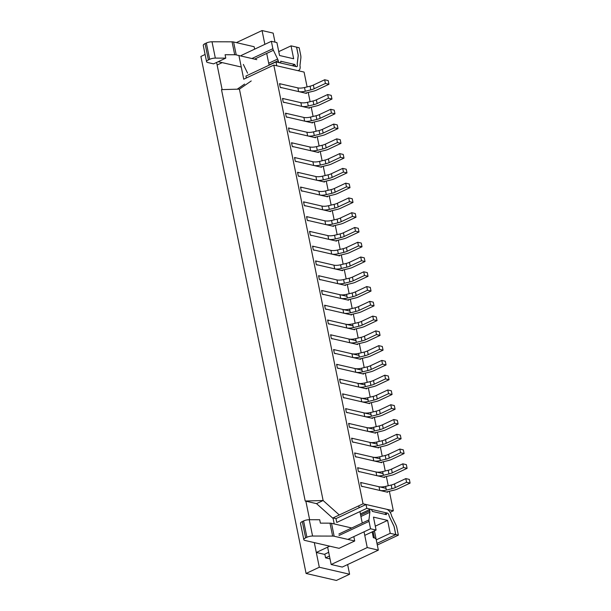 <?xml version="1.0" encoding="UTF-8"?>
<svg xmlns="http://www.w3.org/2000/svg" width="611" height="611" viewBox="0 0 611 611"><rect width="100%" height="100%" fill="white"/><g stroke="black" fill="none" stroke-linecap="round" stroke-linejoin="round"><path stroke-width="0.92" d="M304.079 72.083L307.096 86.915L304.079 72.083L273.797 65.094L304.079 72.083M308.227 92.437L310.105 101.686L308.227 92.437M311.228 107.208L313.107 116.457L311.228 107.208M314.237 121.986L316.116 131.228L314.237 121.986M317.239 136.757L319.118 145.998L317.239 136.757M320.248 151.528L322.127 160.769L320.248 151.528M323.25 166.299L325.128 175.54L323.25 166.299M326.259 181.07L328.138 190.311L326.259 181.07M329.26 195.841L331.139 205.082L329.26 195.841M332.269 210.612L334.148 219.853L332.269 210.612M335.271 225.383L337.15 234.624L335.271 225.383M338.28 240.154L340.159 249.403L338.28 240.154M341.282 254.924L343.161 264.173L341.282 254.924M344.291 269.703L346.17 278.944L344.291 269.703M347.292 284.474L349.171 293.715L347.292 284.474M350.302 299.245L352.18 308.486L350.302 299.245M353.303 314.016L355.182 323.257L353.303 314.016M356.312 328.787L358.191 338.028L356.312 328.787M359.314 343.558L361.193 352.799L359.314 343.558M362.323 358.329L364.202 367.57L362.323 358.329M365.325 373.1L367.203 382.341L365.325 373.1M368.334 387.87L370.213 397.119L368.334 387.87M371.335 402.641L373.214 411.89L371.335 402.641M374.344 417.412L376.223 426.661L374.344 417.412M377.346 432.191L379.225 441.432L377.346 432.191M380.355 446.962L382.234 456.203L380.355 446.962M383.357 461.733L385.236 470.974L383.357 461.733M386.366 476.504L388.245 485.745L386.366 476.504M389.367 491.275L393.339 510.804L390.146 512.301L393.339 510.804L363.056 503.808L332.995 517.929L335.974 518.617L336.753 522.458L366.814 508.337L366.035 504.495L335.974 518.617L332.995 517.929L334.217 523.933L332.995 517.929L363.056 503.808L273.797 65.094L243.736 79.216L273.797 65.094L363.056 503.808L393.339 510.804L389.367 491.275M314.298 542.606L316.307 552.474L329.726 546.173L316.307 552.474L324.38 554.337L328.687 552.313L324.38 554.337L316.307 552.474L314.298 542.606L319.309 567.245L306.088 573.454L200.897 56.449L205.105 54.471M309.64 519.717L305.867 501.173M222.137 89.611L217.134 65.01L222.205 62.62L217.134 65.01L222.137 89.611L216.607 62.437M376.093 530.05L370.541 528.767L347.88 539.406L370.541 528.767L369.036 521.382A3.994 2.223 -115.2 0 1 368.952 519.892L338.891 534.014L368.952 519.892L369.854 512.301L368.952 519.892A3.994 2.223 -115.2 0 0 369.036 521.382L370.541 528.767L376.093 530.05L364.759 535.366L376.093 530.05L373.458 517.12L376.093 530.05M238.916 55.525L243.736 79.216L238.916 55.525M271.36 41.304L241.299 55.425L271.36 41.304L276.913 42.579L279.548 55.509L276.913 42.579L271.36 41.304L272.865 48.689L271.36 41.304M293.677 58.771L279.548 55.509L293.677 58.771L291.05 45.848L296.602 47.131L298.099 54.516A3.994 2.223 -115.2 0 1 298.183 55.998L297.282 63.59A3.994 2.223 -115.2 0 0 297.366 65.079A2.001 1.115 -115.2 0 1 296.954 66.591A2.001 1.115 -115.2 0 1 294.846 64.499L280.709 61.23A2.001 1.115 64.8 0 1 280.296 62.75A2.001 1.115 64.8 0 0 280.709 61.23L294.846 64.499L292.279 65.698L294.846 64.499A2.001 1.115 -115.2 0 0 296.954 66.591A2.001 1.115 -115.2 0 0 297.366 65.079A3.994 2.223 -115.2 0 1 297.252 63.445L298.137 55.968A3.994 2.223 64.8 0 0 298.053 54.486L296.564 47.154L299.191 47.765L300.681 55.089A8.149 4.537 -115.2 0 1 300.849 58.121L299.963 65.568A6.156 3.422 -115.2 0 1 298.726 70.395A6.156 3.422 -115.2 0 1 297.267 70.509L276.775 65.782L275.996 61.94L296.488 66.668A2.001 1.115 64.8 0 0 296.961 66.63A2.001 1.115 64.8 0 0 297.358 65.056A3.994 2.223 -115.2 0 1 297.282 63.59L298.183 55.998A3.994 2.223 -115.2 0 0 298.099 54.516L296.602 47.131L291.05 45.848L293.677 58.771M278.753 51.622L291.05 45.848L278.753 51.622M283.985 102.61A3.2 1.062 -11.5 0 0 283.252 102.113L282.503 98.424A3.2 1.062 168.5 0 1 283.229 98.913A3.2 1.062 168.5 0 0 282.503 98.424L283.252 102.113L309.502 108.178L309.395 107.651L309.502 108.178L283.252 102.113L301.635 106.36A7.195 2.391 168.5 0 0 308.272 106.001L313.825 104.664A7.195 2.391 168.5 0 0 317.14 103.534L328.428 98.226L331.964 99.043L319.538 104.878A7.195 2.391 168.5 0 1 316.231 106.009L308.334 107.91M360.986 398.105L361.743 401.794L343.359 397.547L369.609 403.611L343.359 397.547L342.611 393.858L343.359 397.547L342.611 393.858L368.036 399.731L342.611 393.858A3.2 1.062 -11.5 0 1 343.336 394.347A3.2 1.062 -11.5 0 0 342.611 393.858L360.986 398.105A7.195 2.391 168.5 0 0 367.631 397.738L368.38 401.435L373.924 400.098A7.195 2.391 168.5 0 0 377.239 398.96L388.535 393.66L392.071 394.477L379.645 400.312A7.195 2.391 168.5 0 1 376.33 401.442L368.441 403.344M354.976 368.555L355.732 372.252L337.348 368.005L363.598 374.069L337.348 368.005L336.6 364.316L337.348 368.005L336.6 364.316L362.025 370.182L336.6 364.316A3.2 1.062 -11.5 0 1 337.325 364.805A3.2 1.062 -11.5 0 0 336.6 364.316L354.976 368.555A7.195 2.391 168.5 0 0 361.62 368.196L362.369 371.885L367.914 370.549A7.195 2.391 168.5 0 0 371.228 369.418L382.524 364.118L386.06 364.927L373.634 370.762A7.195 2.391 168.5 0 1 370.319 371.893L362.43 373.802M389.062 379.706L388.313 376.009L384.777 375.192L373.489 380.5A7.195 2.391 168.5 0 1 370.174 381.631L364.622 382.967A7.195 2.391 168.5 0 1 357.985 383.326L339.601 379.087A3.2 1.062 -11.5 0 1 340.335 379.576A3.2 1.062 -11.5 0 0 339.601 379.087L365.027 384.953L339.601 379.087L340.358 382.776L366.6 388.84L366.493 388.313L366.6 388.84L340.358 382.776L358.733 387.023A7.195 2.391 168.5 0 0 365.378 386.656L370.923 385.32A7.195 2.391 168.5 0 0 374.238 384.189L385.533 378.889L389.062 379.706L376.643 385.541A7.195 2.391 168.5 0 1 373.329 386.671L365.439 388.573M395.073 409.248L394.324 405.551L390.788 404.734L379.5 410.042A7.195 2.391 168.5 0 1 376.185 411.172L370.633 412.509A7.195 2.391 168.5 0 1 363.996 412.876L345.612 408.629A3.2 1.062 -11.5 0 1 346.345 409.118A3.2 1.062 -11.5 0 0 345.612 408.629L371.037 414.502L345.612 408.629L346.368 412.318L372.611 418.382L372.504 417.855L372.611 418.382L346.368 412.318L364.744 416.565A7.195 2.391 168.5 0 0 371.389 416.206L376.934 414.869A7.195 2.391 168.5 0 0 380.248 413.739L391.544 408.431L395.073 409.248L382.654 415.083A7.195 2.391 168.5 0 1 379.339 416.213L371.45 418.115M366.997 427.647L367.753 431.335L349.37 427.097L375.62 433.153L349.37 427.097L348.621 423.4L349.37 427.097L348.621 423.4L374.047 429.273L348.621 423.4A3.2 1.062 -11.5 0 1 349.347 423.897A3.2 1.062 -11.5 0 0 348.621 423.4L366.997 427.647A7.195 2.391 168.5 0 0 373.642 427.28L374.39 430.976L379.935 429.64A7.195 2.391 168.5 0 0 383.25 428.51L394.546 423.202L398.082 424.019L385.656 429.854A7.195 2.391 168.5 0 1 382.341 430.984L374.451 432.886M410.103 483.102L409.347 479.414L405.819 478.596L394.523 483.904A7.195 2.391 168.5 0 1 391.208 485.035L385.663 486.371A7.195 2.391 168.5 0 1 379.019 486.73L360.643 482.484A3.2 1.062 -11.5 0 1 361.368 482.98A3.2 1.062 -11.5 0 0 360.643 482.484L386.068 488.357L360.643 482.484L361.391 486.18L387.641 492.245L387.534 491.718L387.641 492.245L361.391 486.18L379.775 490.427A7.195 2.391 168.5 0 0 386.412 490.06L391.957 488.724A7.195 2.391 168.5 0 0 395.271 487.593L406.567 482.285L410.103 483.102L397.677 488.937A7.195 2.391 168.5 0 1 394.362 490.068L386.473 491.97M376.979 543.423L395.775 534.594L390.223 533.311L387.595 520.389L373.458 517.12L387.595 520.389L375.299 526.163L387.595 520.389L390.223 533.311L376.261 539.872L390.223 533.311L395.775 534.594L394.271 527.209A3.994 2.223 -115.2 0 0 393.728 525.613L389.497 516.837A3.994 2.223 -115.2 0 1 388.955 515.241A2.001 1.115 64.8 0 0 386.839 513.141A2.001 1.115 64.8 0 0 386.427 514.661L372.298 511.399A2.001 1.115 -115.2 0 0 370.182 509.299A2.001 1.115 -115.2 0 1 372.298 511.399L386.427 514.661A2.001 1.115 64.8 0 1 386.839 513.141A2.001 1.115 64.8 0 1 388.955 515.241A3.994 2.223 -115.2 0 0 389.497 516.837L393.728 525.613A3.994 2.223 -115.2 0 1 394.271 527.209L395.775 534.594L376.979 543.423M273.407 50.278A3.994 2.223 -115.2 0 1 272.865 48.689L251.915 58.526L272.865 48.689A3.994 2.223 -115.2 0 0 273.407 50.278L254.558 59.137L273.407 50.278L277.638 59.053A3.994 2.223 -115.2 0 1 278.188 60.649A2.001 1.115 64.8 0 0 280.296 62.75A2.001 1.115 64.8 0 1 278.188 60.649L269.054 64.942L278.188 60.649A3.994 2.223 -115.2 0 0 277.638 59.053L273.407 50.278M376.017 471.959L376.766 475.656L358.39 471.409L384.632 477.466L358.39 471.409L357.634 467.713L358.39 471.409L357.634 467.713L383.059 473.586L357.634 467.713A3.2 1.062 -11.5 0 1 358.367 468.209A3.2 1.062 -11.5 0 0 357.634 467.713L376.017 471.959A7.195 2.391 168.5 0 0 382.654 471.6L383.41 475.289L388.955 473.953A7.195 2.391 168.5 0 0 392.27 472.822L403.565 467.514L407.094 468.332L394.675 474.167A7.195 2.391 168.5 0 1 391.361 475.297L383.471 477.199M373.008 457.188L373.764 460.877L355.381 456.638L381.631 462.695L355.381 456.638L354.632 452.942L355.381 456.638L354.632 452.942L380.057 458.815L354.632 452.942A3.2 1.062 -11.5 0 1 355.358 453.438A3.2 1.062 -11.5 0 0 354.632 452.942L373.008 457.188A7.195 2.391 168.5 0 0 379.652 456.822L380.401 460.518L385.946 459.182A7.195 2.391 168.5 0 0 389.26 458.051L400.556 452.743L404.092 453.561L391.666 459.396A7.195 2.391 168.5 0 1 388.352 460.526L380.462 462.428M370.006 442.417L370.755 446.106L352.379 441.868L378.621 447.924L352.379 441.868L351.623 438.171L352.379 441.868L351.623 438.171L377.048 444.044L351.623 438.171A3.2 1.062 -11.5 0 1 352.356 438.667A3.2 1.062 -11.5 0 0 351.623 438.171L370.006 442.417A7.195 2.391 168.5 0 0 376.643 442.051L377.399 445.747L382.944 444.411A7.195 2.391 168.5 0 0 386.259 443.281L397.555 437.972L401.083 438.79L388.665 444.625A7.195 2.391 168.5 0 1 385.35 445.755L377.461 447.657M351.974 353.784L352.723 357.481L334.347 353.234L360.589 359.299L334.347 353.234L333.591 349.545L334.347 353.234L333.591 349.545L359.016 355.411L333.591 349.545A3.2 1.062 -11.5 0 1 334.324 350.034A3.2 1.062 -11.5 0 0 333.591 349.545L351.974 353.784A7.195 2.391 168.5 0 0 358.611 353.425L359.367 357.114L364.912 355.778A7.195 2.391 168.5 0 0 368.227 354.647L379.523 349.347L383.051 350.156L370.633 355.992A7.195 2.391 168.5 0 1 367.318 357.122L359.428 359.024M348.965 339.013L349.721 342.71L331.338 338.463L357.588 344.528L331.338 338.463L330.589 334.767L331.338 338.463L330.589 334.767L356.014 340.64L330.589 334.767A3.2 1.062 -11.5 0 1 331.315 335.263A3.2 1.062 -11.5 0 0 330.589 334.767L348.965 339.013A7.195 2.391 168.5 0 0 355.61 338.654L356.358 342.343L361.911 341.007A7.195 2.391 168.5 0 0 365.218 339.876L376.513 334.568L380.05 335.386L367.623 341.221A7.195 2.391 168.5 0 1 364.309 342.351L356.419 344.253M345.963 324.242L346.712 327.939L328.336 323.693L354.579 329.749L328.336 323.693L327.58 319.996L328.336 323.693L327.58 319.996L353.005 325.869L327.58 319.996A3.2 1.062 -11.5 0 1 328.313 320.492A3.2 1.062 -11.5 0 0 327.58 319.996L345.963 324.242A7.195 2.391 168.5 0 0 352.6 323.883L353.357 327.572L358.901 326.236A7.195 2.391 168.5 0 0 362.216 325.105L373.512 319.797L377.04 320.615L364.622 326.45A7.195 2.391 168.5 0 1 361.307 327.58L353.418 329.482M342.954 309.471L343.71 313.16L325.327 308.922L351.577 314.978L325.327 308.922L324.578 305.225L325.327 308.922L324.578 305.225L350.004 311.098L324.578 305.225A3.2 1.062 -11.5 0 1 325.304 305.721A3.2 1.062 -11.5 0 0 324.578 305.225L342.954 309.471A7.195 2.391 168.5 0 0 349.599 309.105L350.347 312.801L355.9 311.465A7.195 2.391 168.5 0 0 359.207 310.335L370.503 305.026L374.039 305.844L361.613 311.679A7.195 2.391 168.5 0 1 358.298 312.809L350.409 314.711M339.953 294.701L340.701 298.389L322.325 294.151L348.568 300.207L322.325 294.151L321.569 290.454L322.325 294.151L321.569 290.454L346.995 296.327L321.569 290.454A3.2 1.062 -11.5 0 1 322.303 290.951A3.2 1.062 -11.5 0 0 321.569 290.454L339.953 294.701A7.195 2.391 168.5 0 0 346.59 294.334L347.346 298.031L352.891 296.694A7.195 2.391 168.5 0 0 356.205 295.564L367.501 290.256L371.03 291.073L358.611 296.908A7.195 2.391 168.5 0 1 355.297 298.038L347.407 299.94M297.878 87.892L298.626 91.589L280.25 87.342L279.494 83.654L280.25 87.342L306.493 93.407L306.386 92.88L306.493 93.407L280.25 87.342L279.494 83.654A3.2 1.062 168.5 0 1 280.228 84.142A3.2 1.062 168.5 0 0 279.494 83.654L297.878 87.892A7.195 2.391 168.5 0 0 304.515 87.533L305.271 91.23L310.816 89.886A7.195 2.391 168.5 0 0 314.13 88.755L325.426 83.455L328.955 84.272L316.536 90.107A7.195 2.391 168.5 0 1 313.222 91.238L305.332 93.139M303.888 117.442L304.637 121.131L286.261 116.892L285.505 113.195L286.261 116.892L312.504 122.948L312.397 122.421L312.504 122.948L286.261 116.892L285.505 113.195A3.2 1.062 168.5 0 1 286.238 113.692A3.2 1.062 168.5 0 0 285.505 113.195L303.888 117.442A7.195 2.391 168.5 0 0 310.525 117.075L311.282 120.772L316.826 119.435A7.195 2.391 168.5 0 0 320.141 118.305L331.437 112.997L334.965 113.814L322.547 119.649A7.195 2.391 168.5 0 1 319.232 120.779L311.343 122.681M306.89 132.213L307.646 135.902L289.263 131.663L288.514 127.966L289.263 131.663L315.513 137.719L315.406 137.2L315.513 137.719L289.263 131.663L288.514 127.966A3.2 1.062 168.5 0 1 289.24 128.463A3.2 1.062 168.5 0 0 288.514 127.966L306.89 132.213A7.195 2.391 168.5 0 0 313.535 131.846L314.283 135.543L319.836 134.206A7.195 2.391 168.5 0 0 323.143 133.076L334.438 127.768L337.975 128.585L325.548 134.42A7.195 2.391 168.5 0 1 322.241 135.55L314.344 137.452M309.899 146.984L310.648 150.673L292.272 146.434L291.516 142.737L292.272 146.434L318.514 152.49L318.407 151.971L318.514 152.49L292.272 146.434L291.516 142.737A3.2 1.062 168.5 0 1 292.249 143.234A3.2 1.062 168.5 0 0 291.516 142.737L309.899 146.984A7.195 2.391 168.5 0 0 316.536 146.617L317.292 150.314L322.837 148.977A7.195 2.391 168.5 0 0 326.152 147.847L337.448 142.539L340.976 143.356L328.558 149.191A7.195 2.391 168.5 0 1 325.243 150.321L317.353 152.223M312.901 161.755L313.657 165.451L295.273 161.205L294.525 157.508L295.273 161.205L321.523 167.261L321.417 166.742L321.523 167.261L295.273 161.205L294.525 157.508A3.2 1.062 168.5 0 1 295.25 158.005A3.2 1.062 168.5 0 0 294.525 157.508L312.901 161.755A7.195 2.391 168.5 0 0 319.545 161.396L320.294 165.085L325.846 163.748A7.195 2.391 168.5 0 0 329.153 162.618L340.449 157.31L343.985 158.127L331.559 163.962A7.195 2.391 168.5 0 1 328.252 165.092L320.355 166.994M315.91 176.526L316.658 180.222L298.283 175.976L297.526 172.279L298.283 175.976L324.525 182.032L324.418 181.513L324.525 182.032L298.283 175.976L297.526 172.279A3.2 1.062 168.5 0 1 298.26 172.776A3.2 1.062 168.5 0 0 297.526 172.279L315.91 176.526A7.195 2.391 168.5 0 0 322.547 176.167L323.303 179.855L328.848 178.519A7.195 2.391 168.5 0 0 332.163 177.389L343.458 172.081L346.987 172.898L334.568 178.733A7.195 2.391 168.5 0 1 331.254 179.863L323.364 181.765M318.911 191.296L319.668 194.993L301.284 190.747L300.536 187.058L301.284 190.747L327.534 196.811L327.427 196.284L327.534 196.811L301.284 190.747L300.536 187.058A3.2 1.062 168.5 0 1 301.261 187.546A3.2 1.062 168.5 0 0 300.536 187.058L318.911 191.296A7.195 2.391 168.5 0 0 325.556 190.938L326.305 194.626L331.857 193.29A7.195 2.391 168.5 0 0 335.164 192.16L346.46 186.851L349.996 187.669L337.57 193.504A7.195 2.391 168.5 0 1 334.263 194.634L326.366 196.536M321.921 206.067L322.669 209.764L304.293 205.517L303.537 201.829L304.293 205.517L330.536 211.582L330.429 211.055L330.536 211.582L304.293 205.517L303.537 201.829A3.2 1.062 168.5 0 1 304.27 202.317A3.2 1.062 168.5 0 0 303.537 201.829L321.921 206.067A7.195 2.391 168.5 0 0 328.558 205.708L329.314 209.397L334.859 208.061A7.195 2.391 168.5 0 0 338.173 206.93L349.469 201.63L352.998 202.44L340.579 208.275A7.195 2.391 168.5 0 1 337.264 209.405L329.375 211.307M324.922 220.838L325.678 224.535L307.295 220.288L306.546 216.6L307.295 220.288L333.545 226.353L333.438 225.826L333.545 226.353L307.295 220.288L306.546 216.6A3.2 1.062 168.5 0 1 307.272 217.088A3.2 1.062 168.5 0 0 306.546 216.6L324.922 220.838A7.195 2.391 168.5 0 0 331.567 220.479L332.315 224.168L337.868 222.832A7.195 2.391 168.5 0 0 341.175 221.701L352.471 216.401L356.007 217.218L343.581 223.053A7.195 2.391 168.5 0 1 340.266 224.184L332.376 226.085M327.931 235.609L328.68 239.306L310.304 235.059L309.548 231.37L310.304 235.059L336.546 241.124L336.44 240.597L336.546 241.124L310.304 235.059L309.548 231.37A3.2 1.062 168.5 0 1 310.281 231.859A3.2 1.062 168.5 0 0 309.548 231.37L327.931 235.609A7.195 2.391 168.5 0 0 334.568 235.25L335.324 238.947L340.869 237.603A7.195 2.391 168.5 0 0 344.184 236.472L355.48 231.172L359.008 231.989L346.59 237.824A7.195 2.391 168.5 0 1 343.275 238.954L335.386 240.856M330.933 250.388L331.689 254.077L313.306 249.83L312.557 246.141L313.306 249.83L339.556 255.894L339.449 255.367L339.556 255.894L313.306 249.83L312.557 246.141A3.2 1.062 168.5 0 1 313.283 246.63A3.2 1.062 168.5 0 0 312.557 246.141L330.933 250.388A7.195 2.391 168.5 0 0 337.578 250.021L338.326 253.718L343.878 252.381A7.195 2.391 168.5 0 0 347.185 251.251L358.481 245.943L362.018 246.76L349.591 252.595A7.195 2.391 168.5 0 1 346.277 253.725L338.387 255.627M333.942 265.159L334.691 268.848L316.315 264.609L315.559 260.912L316.315 264.609L342.557 270.665L342.45 270.138L342.557 270.665L316.315 264.609L315.559 260.912A3.2 1.062 168.5 0 1 316.292 261.401A3.2 1.062 168.5 0 0 315.559 260.912L333.942 265.159A7.195 2.391 168.5 0 0 340.579 264.792L341.335 268.489L346.88 267.152A7.195 2.391 168.5 0 0 350.195 266.022L361.491 260.714L365.019 261.531L352.6 267.366A7.195 2.391 168.5 0 1 349.286 268.496L341.396 270.398M336.944 279.93L337.7 283.619L319.316 279.38L318.568 275.683L319.316 279.38L345.566 285.436L345.459 284.917L345.566 285.436L319.316 279.38L318.568 275.683A3.2 1.062 168.5 0 1 319.293 276.18A3.2 1.062 168.5 0 0 318.568 275.683L336.944 279.93A7.195 2.391 168.5 0 0 343.588 279.563L344.337 283.26L349.889 281.923A7.195 2.391 168.5 0 0 353.196 280.793L364.492 275.485L368.028 276.302L355.602 282.137A7.195 2.391 168.5 0 1 352.287 283.267L344.398 285.169M283.252 102.113L282.503 98.424L300.879 102.671A7.195 2.391 168.5 0 0 307.524 102.304L308.272 106.001M247.577 73.175L243.346 64.399L247.577 73.175M369.77 510.819A2.001 1.115 -115.2 0 1 370.182 509.299A2.001 1.115 -115.2 0 0 369.77 510.819A3.994 2.223 -115.2 0 1 369.854 512.301L360.925 516.501L369.854 512.301A3.994 2.223 -115.2 0 0 369.77 510.819L360.643 515.104L369.77 510.819M375.605 538.757A5.194 1.726 168.5 0 0 374.428 537.955L373.352 537.711L372.168 531.891M329.444 556.033L325.579 557.851L324.823 554.131M330.024 558.874L325.579 557.851M347.628 564.549L349.599 574.233L319.309 567.245M349.599 574.233L336.371 580.45L306.088 573.454M392.071 394.477L391.315 390.78L387.786 389.963L376.491 395.271A7.195 2.391 168.5 0 1 373.176 396.402L367.631 397.738M361.743 401.794A7.195 2.391 168.5 0 0 368.38 401.435M343.359 397.547A3.2 1.062 -11.5 0 1 344.092 398.044M387.786 389.963L388.535 393.66M340.358 382.776L339.601 379.087L340.358 382.776A3.2 1.062 -11.5 0 1 341.083 383.273M384.777 375.192L385.533 378.889M386.06 364.927L385.304 361.238L381.776 360.421L370.48 365.729A7.195 2.391 168.5 0 1 367.165 366.86L361.62 368.196M355.732 372.252A7.195 2.391 168.5 0 0 362.369 371.885M337.348 368.005A3.2 1.062 -11.5 0 1 338.082 368.502M381.776 360.421L382.524 364.118M383.051 350.156L382.303 346.468L378.767 345.65L367.478 350.958A7.195 2.391 168.5 0 1 364.164 352.089L358.611 353.425M352.723 357.481A7.195 2.391 168.5 0 0 359.367 357.114M334.347 353.234A3.2 1.062 -11.5 0 1 335.072 353.731M378.767 345.65L379.523 349.347M380.05 335.386L379.294 331.697L375.765 330.879L364.469 336.187A7.195 2.391 168.5 0 1 361.154 337.318L355.61 338.654M349.721 342.71A7.195 2.391 168.5 0 0 356.358 342.343M331.338 338.463A3.2 1.062 -11.5 0 1 332.071 338.952M375.765 330.879L376.513 334.568M377.04 320.615L376.292 316.926L372.756 316.108L361.468 321.409A7.195 2.391 168.5 0 1 358.153 322.539L352.6 323.883M346.712 327.939A7.195 2.391 168.5 0 0 353.357 327.572M328.336 323.693A3.2 1.062 -11.5 0 1 329.062 324.181M372.756 316.108L373.512 319.797M374.039 305.844L373.283 302.155L369.754 301.338L358.458 306.638A7.195 2.391 168.5 0 1 355.144 307.768L349.599 309.105M343.71 313.16A7.195 2.391 168.5 0 0 350.347 312.801M325.327 308.922A3.2 1.062 -11.5 0 1 326.06 309.41M369.754 301.338L370.503 305.026M371.03 291.073L370.281 287.376L366.745 286.567L355.457 291.867A7.195 2.391 168.5 0 1 352.142 292.997L346.59 294.334M340.701 298.389A7.195 2.391 168.5 0 0 347.346 298.031M322.325 294.151A3.2 1.062 -11.5 0 1 323.051 294.639M366.745 286.567L367.501 290.256M365.019 261.531L364.271 257.834L360.734 257.017L349.446 262.325A7.195 2.391 168.5 0 1 346.132 263.456L340.579 264.792M334.691 268.848A7.195 2.391 168.5 0 0 341.335 268.489M316.315 264.609A3.2 1.062 -11.5 0 1 317.04 265.098M360.734 257.017L361.491 260.714M362.018 246.76L361.269 243.063L357.733 242.246L346.437 247.554A7.195 2.391 168.5 0 1 343.122 248.685L337.578 250.021M331.689 254.077A7.195 2.391 168.5 0 0 338.326 253.718M313.306 249.83A3.2 1.062 -11.5 0 1 314.039 250.327M357.733 242.246L358.481 245.943M359.008 231.989L358.26 228.293L354.724 227.475L343.435 232.783A7.195 2.391 168.5 0 1 340.121 233.914L334.568 235.25M328.68 239.306A7.195 2.391 168.5 0 0 335.324 238.947M310.304 235.059A3.2 1.062 -11.5 0 1 311.03 235.556M354.724 227.475L355.48 231.172M356.007 217.218L355.258 213.522L351.722 212.704L340.426 218.012A7.195 2.391 168.5 0 1 337.112 219.143L331.567 220.479M325.678 224.535A7.195 2.391 168.5 0 0 332.315 224.168M307.295 220.288A3.2 1.062 -11.5 0 1 308.028 220.785M351.722 212.704L352.471 216.401M352.998 202.44L352.249 198.751L348.713 197.933L337.425 203.242A7.195 2.391 168.5 0 1 334.11 204.372L328.558 205.708M322.669 209.764A7.195 2.391 168.5 0 0 329.314 209.397M304.293 205.517A3.2 1.062 -11.5 0 1 305.019 206.014M348.713 197.933L349.469 201.63M349.996 187.669L349.248 183.98L345.711 183.163L334.416 188.471A7.195 2.391 168.5 0 1 331.101 189.601L325.556 190.938M319.668 194.993A7.195 2.391 168.5 0 0 326.305 194.626M301.284 190.747A3.2 1.062 -11.5 0 1 302.017 191.243M345.711 183.163L346.46 186.851M346.987 172.898L346.238 169.209L342.702 168.392L331.414 173.7A7.195 2.391 168.5 0 1 328.099 174.83L322.547 176.167M316.658 180.222A7.195 2.391 168.5 0 0 323.303 179.855M298.283 175.976A3.2 1.062 -11.5 0 1 299.008 176.464M342.702 168.392L343.458 172.081M368.028 276.302L367.272 272.605L363.744 271.796L352.448 277.096A7.195 2.391 168.5 0 1 349.133 278.226L343.588 279.563M337.7 283.619A7.195 2.391 168.5 0 0 344.337 283.26M319.316 279.38A3.2 1.062 -11.5 0 1 320.049 279.869M363.744 271.796L364.492 275.485M346.368 412.318L345.612 408.629L346.368 412.318A3.2 1.062 -11.5 0 1 347.094 412.815M390.788 404.734L391.544 408.431M398.082 424.019L397.326 420.322L393.797 419.513L382.501 424.813A7.195 2.391 168.5 0 1 379.187 425.943L373.642 427.28M367.753 431.335A7.195 2.391 168.5 0 0 374.39 430.976M349.37 427.097A3.2 1.062 -11.5 0 1 350.103 427.585M393.797 419.513L394.546 423.202M401.083 438.79L400.335 435.093L396.799 434.284L385.51 439.584A7.195 2.391 168.5 0 1 382.196 440.714L376.643 442.051M370.755 446.106A7.195 2.391 168.5 0 0 377.399 445.747M352.379 441.868A3.2 1.062 -11.5 0 1 353.105 442.356M396.799 434.284L397.555 437.972M404.092 453.561L403.336 449.872L399.808 449.054L388.512 454.355A7.195 2.391 168.5 0 1 385.197 455.485L379.652 456.822M373.764 460.877A7.195 2.391 168.5 0 0 380.401 460.518M355.381 456.638A3.2 1.062 -11.5 0 1 356.114 457.127M399.808 449.054L400.556 452.743M407.094 468.332L406.346 464.643L402.809 463.825L391.521 469.126A7.195 2.391 168.5 0 1 388.206 470.256L382.654 471.6M376.766 475.656A7.195 2.391 168.5 0 0 383.41 475.289M358.39 471.409A3.2 1.062 -11.5 0 1 359.115 471.898M402.809 463.825L403.565 467.514M361.391 486.18L360.643 482.484L361.391 486.18A3.2 1.062 -11.5 0 1 362.124 486.669M405.819 478.596L406.567 482.285M343.985 158.127L343.237 154.438L339.701 153.621L328.405 158.921A7.195 2.391 168.5 0 1 325.09 160.051L319.545 161.396M313.657 165.451A7.195 2.391 168.5 0 0 320.294 165.085M295.273 161.205A3.2 1.062 -11.5 0 1 296.007 161.694M339.701 153.621L340.449 157.31M340.976 143.356L340.228 139.659L336.692 138.85L325.403 144.15A7.195 2.391 168.5 0 1 322.089 145.281L316.536 146.617M310.648 150.673A7.195 2.391 168.5 0 0 317.292 150.314M292.272 146.434A3.2 1.062 -11.5 0 1 292.997 146.923M336.692 138.85L337.448 142.539M337.975 128.585L337.226 124.888L333.69 124.079L322.394 129.379A7.195 2.391 168.5 0 1 319.079 130.51L313.535 131.846M307.646 135.902A7.195 2.391 168.5 0 0 314.283 135.543M289.263 131.663A3.2 1.062 -11.5 0 1 289.996 132.152M333.69 124.079L334.438 127.768M334.965 113.814L334.217 110.117L330.681 109.3L319.393 114.608A7.195 2.391 168.5 0 1 316.078 115.739L310.525 117.075M304.637 121.131A7.195 2.391 168.5 0 0 311.282 120.772M286.261 116.892A3.2 1.062 -11.5 0 1 286.987 117.381M330.681 109.3L331.437 112.997M331.964 99.043L331.215 95.347L327.679 94.529L316.383 99.837A7.195 2.391 168.5 0 1 313.069 100.968L307.524 102.304M327.679 94.529L328.428 98.226M328.955 84.272L328.206 80.576L324.67 79.758L313.382 85.066A7.195 2.391 168.5 0 1 310.067 86.197L304.515 87.533M298.626 91.589A7.195 2.391 168.5 0 0 305.271 91.23M280.25 87.342A3.2 1.062 -11.5 0 1 280.976 87.839M324.67 79.758L325.426 83.455M366.814 508.337L387.305 513.072A2.001 1.115 -115.2 0 1 388.955 515.272A3.994 2.223 64.8 0 0 389.528 516.99L393.69 525.62A3.994 2.223 -115.2 0 1 394.232 527.217L395.729 534.549L398.349 535.152L396.86 527.828A8.149 4.537 64.8 0 0 395.752 524.574L391.598 515.967A6.156 3.422 64.8 0 0 386.526 509.23L366.035 504.495M398.349 535.152L377.308 545.035M246.325 77.994L245.935 76.062L275.996 61.94M332.628 536.091L312.572 536.038A5.194 1.726 168.5 0 0 306.905 537.268L305.63 537.871A5.194 1.726 168.5 0 0 303.82 539.658A5.194 1.726 168.5 0 0 305.004 540.46L339.074 548.327L354.708 540.987L334.148 536.237A5.194 1.726 168.5 0 0 332.628 536.091L329.993 523.161A5.194 1.726 -11.5 0 1 331.521 523.314L351.73 527.98M254.642 49.155L254.145 46.726L233.593 41.976A5.194 1.726 168.5 0 0 232.065 41.831L212.017 41.777A5.194 1.726 168.5 0 0 206.35 43.007L205.075 43.61A5.194 1.726 168.5 0 0 203.264 45.405L206.579 61.726A5.194 1.726 -11.5 0 1 208.389 59.931L209.672 59.328A5.194 1.726 -11.5 0 1 215.339 58.106L225.78 58.129L225.092 54.73L234.7 54.753A5.194 1.726 -11.5 0 1 236.22 54.906L256.78 59.649M305.63 537.871L302.308 521.542L303.583 520.946A5.194 1.726 168.5 0 1 309.25 519.717L319.698 519.74L320.393 523.138L329.993 523.161M302.308 521.542A5.194 1.726 168.5 0 0 300.497 523.337L303.82 539.658M218.188 61.696L241.146 66.996M225.78 58.129L213.567 63.865L207.763 62.521A5.194 1.726 -11.5 0 1 206.579 61.726M264.861 44.351L262.058 30.55L236.365 42.617M364.041 531.814L367.242 547.555L331.17 564.503L327.633 547.15M358.825 506.198L359.138 507.733M359.917 511.575L362.254 523.039M269.1 65.178L266.709 53.424M353.815 536.618L354.708 540.987M237.205 89.198L244.614 84.058M251.228 80.95L239.428 89.13L221.503 89.626L305.202 501.02L316.513 503.632L323.127 500.524L239.428 89.13M339.288 514.974L323.127 500.524L305.202 501.02M316.513 503.632L332.972 518.342M374.421 530.829L378.346 550.121L342.275 567.069L331.17 564.503M274.996 42.136L273.163 33.116L262.058 30.55M367.242 547.555L378.346 550.121M384.632 477.466L384.525 476.947L384.632 477.466M381.631 462.695L381.524 462.176L381.631 462.695M378.621 447.924L378.515 447.405L378.621 447.924M375.62 433.153L375.513 432.626L375.62 433.153M369.609 403.611L369.502 403.084L369.609 403.611M363.598 374.069L363.492 373.542L363.598 374.069M360.589 359.299L360.482 358.772L360.589 359.299M357.588 344.528L357.481 344.001L357.588 344.528M354.579 329.749L354.472 329.23L354.579 329.749M351.577 314.978L351.47 314.459L351.577 314.978M348.568 300.207L348.461 299.688L348.568 300.207M369.036 521.382L338.975 535.503L369.036 521.382M277.638 59.053L268.71 63.254L277.638 59.053M373.1 531.448L374.428 537.955M376.491 395.271L377.239 398.96M373.176 396.402L373.924 400.098M373.489 380.5L374.238 384.189M370.174 381.631L370.923 385.32M364.622 382.967L365.378 386.656M357.985 383.326L358.733 387.023M370.48 365.729L371.228 369.418M367.165 366.86L367.914 370.549M367.478 350.958L368.227 354.647M364.164 352.089L364.912 355.778M364.469 336.187L365.218 339.876M361.154 337.318L361.911 341.007M361.468 321.409L362.216 325.105M358.153 322.539L358.901 326.236M358.458 306.638L359.207 310.335M355.144 307.768L355.9 311.465M355.457 291.867L356.205 295.564M352.142 292.997L352.891 296.694M349.446 262.325L350.195 266.022M346.132 263.456L346.88 267.152M346.437 247.554L347.185 251.251M343.122 248.685L343.878 252.381M343.435 232.783L344.184 236.472M340.121 233.914L340.869 237.603M340.426 218.012L341.175 221.701M337.112 219.143L337.868 222.832M337.425 203.242L338.173 206.93M334.11 204.372L334.859 208.061M334.416 188.471L335.164 192.16M331.101 189.601L331.857 193.29M331.414 173.7L332.163 177.389M328.099 174.83L328.848 178.519M352.448 277.096L353.196 280.793M349.133 278.226L349.889 281.923M379.5 410.042L380.248 413.739M376.185 411.172L376.934 414.869M370.633 412.509L371.389 416.206M363.996 412.876L364.744 416.565M382.501 424.813L383.25 428.51M379.187 425.943L379.935 429.64M385.51 439.584L386.259 443.281M382.196 440.714L382.944 444.411M388.512 454.355L389.26 458.051M385.197 455.485L385.946 459.182M391.521 469.126L392.27 472.822M388.206 470.256L388.955 473.953M394.523 483.904L395.271 487.593M391.208 485.035L391.957 488.724M385.663 486.371L386.412 490.06M379.019 486.73L379.775 490.427M328.405 158.921L329.153 162.618M325.09 160.051L325.846 163.748M325.403 144.15L326.152 147.847M322.089 145.281L322.837 148.977M322.394 129.379L323.143 133.076M319.079 130.51L319.836 134.206M319.393 114.608L320.141 118.305M316.078 115.739L316.826 119.435M316.383 99.837L317.14 103.534M313.069 100.968L313.825 104.664M300.879 102.671L301.635 106.36M313.382 85.066L314.13 88.755M310.067 86.197L310.816 89.886M206.35 43.007L209.672 59.328M212.017 41.777L215.339 58.106M205.075 43.61L208.389 59.931M232.065 41.831L234.7 54.753M233.593 41.976L236.22 54.906M334.148 536.237L331.521 523.314M303.583 520.946L306.905 537.268M309.25 519.717L312.572 536.038M384.54 514.225L386.839 513.141L384.54 514.225M360.391 513.897L370.182 509.299L360.391 513.897M298.084 70.7L298.726 70.395"/></g></svg>

